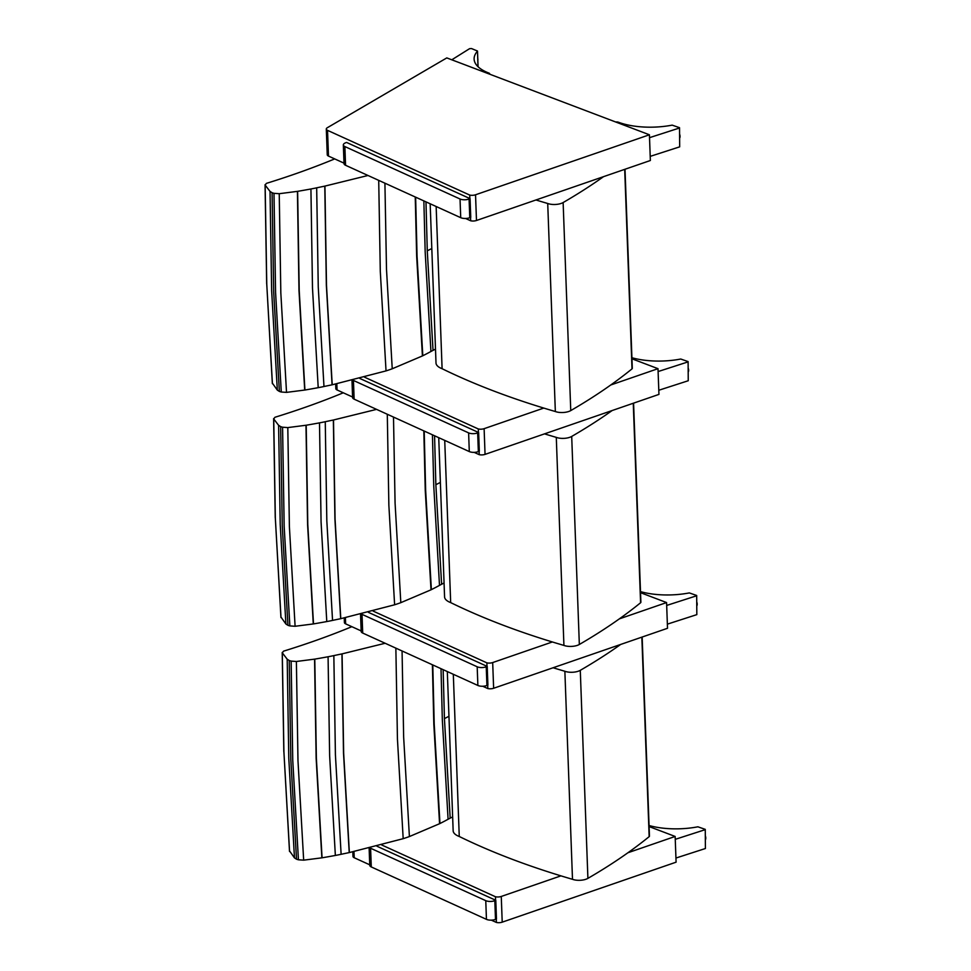<?xml version="1.0" encoding="UTF-8"?>
<svg xmlns="http://www.w3.org/2000/svg" width="971" height="971" viewBox="0 0 971 971"><rect width="100%" height="100%" fill="white"/><g stroke="black" fill="none" stroke-linecap="round" stroke-linejoin="round"><path stroke-width="1.46" d="M352.813 851.846L352.983 856.434A5.134 2.124 -2.1 0 0 354.209 857.745L353.978 851.603M649.101 826.576L675.148 836.456L676.095 862.175L502.213 922.159L501.267 896.451A5.134 2.124 177.9 0 1 495.453 896.743L495.574 900.214M496.266 919.088L496.399 922.45A5.134 2.124 -2.1 0 0 502.213 922.159M496.399 922.45L491.326 920.144M369.733 864.809L354.209 857.745M381.688 844.964L495.453 896.743M675.148 836.456L627.934 852.744M560.947 875.854L501.267 896.451M649.065 825.508A50.528 20.877 177.9 0 0 697.894 826.807L705.262 829.368L705.407 848.52L705.262 829.368M675.258 839.332L704.715 829.829M705.407 848.52L675.937 858.036M344.244 617.957L344.402 622.545A5.134 2.124 -2.1 0 0 345.627 623.855L345.409 617.714M640.532 592.686L666.579 602.566L667.514 628.286L493.632 688.269L492.685 662.562A5.134 2.124 177.9 0 1 486.872 662.853L487.005 666.324M487.697 685.198L487.818 688.56A5.134 2.124 -2.1 0 0 493.632 688.269M487.818 688.56L482.745 686.254M361.163 630.919L345.627 623.855M373.107 611.075L486.872 662.853M666.579 602.566L619.352 618.867M552.365 641.965L492.685 662.562M640.496 591.618A50.528 20.877 177.9 0 0 689.325 592.917L696.68 595.478L696.826 614.631L696.68 595.478M666.676 605.443L696.134 595.939M696.826 614.631L667.368 624.147M335.663 384.067L335.832 388.655A5.134 2.124 -2.1 0 0 337.058 389.966L336.828 383.824M631.951 358.797L657.998 368.677L658.945 394.396L485.051 454.379L484.116 428.672A5.134 2.124 177.9 0 1 478.302 428.964L478.424 432.435M479.116 451.309L479.237 454.671A5.134 2.124 -2.1 0 0 485.051 454.379M479.237 454.671L474.176 452.365M352.582 397.03L337.058 389.966M364.538 377.185L478.302 428.964M657.998 368.677L610.771 384.977M543.784 408.075L484.116 428.672M631.915 357.729A50.528 20.877 177.9 0 0 680.744 359.027L688.111 361.588L688.245 380.741L688.111 361.588M658.107 371.553L687.565 362.049M688.245 380.741L658.787 390.257M326.305 129.046L327.251 154.765A5.134 2.124 -2.1 0 0 328.477 156.076L327.53 130.357A5.134 2.124 177.9 0 1 326.305 129.046A5.134 2.124 177.9 0 1 327.324 127.723L446.794 57.908L649.417 134.787L475.535 194.783A5.134 2.124 177.9 0 1 469.721 195.074L469.855 198.545M649.417 134.787L650.364 160.506L476.482 220.49L475.535 194.783M470.547 217.419L470.668 220.781A5.134 2.124 -2.1 0 0 476.482 220.49M470.668 220.781L465.595 218.475M344.001 163.14L328.477 156.076M327.53 130.357L469.721 195.074M615.784 122.03A2.537 1.044 -2.1 0 1 618.357 122.212A50.528 20.877 177.9 0 0 672.175 125.138L679.53 127.699L679.676 146.852L679.53 127.699M649.526 137.664L678.984 128.16M679.676 146.852L650.218 156.367M451.806 59.801L469.551 48.684L471.505 48.55L477.501 51.038L477.975 66.671M489.578 74.136A2.537 1.044 -2.1 0 0 489.687 73.808A2.537 1.044 -2.1 0 0 488.935 73.092A50.528 20.877 177.9 0 1 474.115 59.085A50.528 20.877 177.9 0 1 477.416 51.232M369.126 848.156L369.757 865.307A6.421 2.658 -2.1 0 0 371.286 866.945L486.447 919.355A6.421 2.658 -2.1 0 0 495.501 919.379L494.809 900.687A6.421 2.658 177.9 0 1 485.767 900.663L370.594 848.241A6.421 2.658 177.9 0 1 370.036 847.938M376.93 846.214L495.793 900.311L494.809 900.687M495.793 900.311L496.472 919.015L495.501 919.379M360.544 614.267L361.176 631.417A6.421 2.658 -2.1 0 0 362.705 633.056L477.878 685.465A6.421 2.658 -2.1 0 0 486.92 685.49L486.24 666.798A6.421 2.658 177.9 0 1 477.186 666.774L362.025 614.352A6.421 2.658 177.9 0 1 361.455 614.048M368.349 612.325L487.211 666.422L486.24 666.798M487.211 666.422L487.903 685.125L486.92 685.49M351.975 380.389L352.594 397.527A6.421 2.658 -2.1 0 0 354.136 399.166L469.296 451.576A6.421 2.658 -2.1 0 0 478.351 451.6L477.659 432.908A6.421 2.658 177.9 0 1 468.617 432.884L353.444 380.462A6.421 2.658 177.9 0 1 352.886 380.159M359.78 378.435L478.642 432.532L477.659 432.908M478.642 432.532L479.322 451.236L478.351 451.6M343.333 144.946L344.025 163.638A6.421 2.658 -2.1 0 0 345.555 165.276L460.727 217.686A6.421 2.658 -2.1 0 0 469.77 217.71L469.09 199.019A6.421 2.658 177.9 0 1 460.036 198.994L344.875 146.572A6.421 2.658 177.9 0 1 343.333 144.946A6.421 2.658 177.9 0 1 345.591 142.81L346.574 142.434L470.061 198.642L469.09 199.019M470.061 198.642L470.753 217.346L469.77 217.71M452.644 816.89L450.18 818.152A102.695 42.421 -2.1 0 0 448.08 819.269A252.326 104.237 177.9 0 1 439.96 823.517A102.695 42.421 177.9 0 1 439.572 823.711L409.398 836.553A102.744 42.445 177.9 0 1 403.183 838.677L349.22 852.599A488.983 202.004 -2.1 0 0 341.124 854.298A102.805 42.469 177.9 0 1 335.359 855.451A432.496 178.664 177.9 0 1 322.069 857.806L303.668 860.16L298.437 859.796A17.854 7.38 177.9 0 1 296.519 859.201L294.48 857.903L289.54 850.924M351.842 626.683C330.48 635.532 307.71 643.688 283.544 651.153L282.294 652.828L287.198 659.212L289.237 660.511A17.854 7.38 -2.1 0 0 291.142 661.105L296.386 661.482L314.786 659.115A432.496 178.664 -2.1 0 0 328.077 656.76A102.805 42.469 -2.1 0 0 333.842 655.607A488.983 202.004 177.9 0 1 341.938 653.908L385.147 643.263M395.865 648.143L397.442 739.137L403.183 838.677M349.366 852.562L343.649 753.023L342.083 653.884M409.398 836.553L403.645 737.013L402.067 650.971M432.398 664.771L433.819 724.172L439.572 823.711M439.96 823.517L434.207 723.978L432.787 664.953M441.016 668.691L442.327 719.729L448.08 819.269M450.18 818.152L444.427 718.613L443.152 669.662M282.294 652.828L283.908 751.967L289.576 851.518M341.938 653.908L343.503 753.047L349.22 852.599M341.124 854.298L335.408 754.746L333.842 655.607M328.077 656.76L329.642 755.899L335.359 855.451M322.069 857.806L316.364 758.254L314.786 659.115M314.568 659.151L316.145 758.29L321.85 857.842M296.386 661.482L297.976 760.621L303.668 860.16M287.198 659.212L288.788 758.351L294.48 857.903M291.142 661.105L292.744 760.244L298.437 859.796M289.237 660.511L290.827 759.65L296.519 859.201M642.159 637.037L649.453 836.128A2.573 1.056 177.9 0 1 649.162 836.65A719.511 297.235 177.9 0 1 587.904 878.367A10.268 4.248 177.9 0 1 572.489 879.301L564.867 671.264A668.424 276.128 177.9 0 1 553.094 667.757M572.489 879.301A668.424 276.128 177.9 0 1 459.259 836.492L453.311 674.287M564.867 671.264A10.268 4.248 -2.1 0 0 580.282 670.33A719.511 297.235 -2.1 0 0 620.687 644.441M459.259 836.492A20.549 8.484 177.9 0 1 453.154 830.763L447.315 671.556M444.063 583.001L441.611 584.263A102.695 42.421 -2.1 0 0 439.499 585.379A252.326 104.237 177.9 0 1 431.379 589.628A102.695 42.421 177.9 0 1 431.003 589.822L400.817 602.663A102.744 42.445 177.9 0 1 394.614 604.787L340.651 618.709A488.983 202.004 -2.1 0 0 332.543 620.408A102.805 42.469 177.9 0 1 326.778 621.561A432.496 178.664 177.9 0 1 313.499 623.916L295.099 626.271L289.856 625.907A17.854 7.38 177.9 0 1 287.938 625.312L285.899 624.013L280.959 617.034M343.273 392.794C321.911 401.642 299.141 409.798 274.963 417.263L273.725 418.938L278.616 425.322L280.655 426.621A17.854 7.38 -2.1 0 0 282.573 427.216L287.804 427.592L306.205 425.225A432.496 178.664 -2.1 0 0 319.495 422.87A102.805 42.469 -2.1 0 0 325.261 421.717A488.983 202.004 177.9 0 1 333.356 420.018L376.566 409.374M387.295 414.253L388.861 505.248L394.614 604.787M340.785 618.673L335.068 519.133L333.502 419.994M400.817 602.663L395.076 503.124L393.498 417.081M423.817 430.881L425.249 490.282L431.003 589.822M431.379 589.628L425.638 490.088L424.206 431.063M432.435 434.802L433.746 485.84L439.499 585.379M441.611 584.263L435.858 484.723L434.571 435.773M273.725 418.938L275.327 518.077L281.007 617.629M333.356 420.018L334.922 519.157L340.651 618.709M332.543 620.408L326.826 520.857L325.261 421.717M319.495 422.87L321.073 522.01L326.778 621.561M313.499 623.916L307.783 524.364L306.205 425.225M305.986 425.262L307.576 524.401L313.281 623.952M287.804 427.592L289.394 526.731L295.099 626.271M278.616 425.322L280.218 524.461L285.899 624.013M282.573 427.216L284.163 526.355L289.856 625.907M280.655 426.621L282.258 525.76L287.938 625.312M633.578 403.147L640.884 602.238A2.573 1.056 177.9 0 1 640.581 602.76A719.511 297.235 177.9 0 1 579.335 644.477A10.268 4.248 177.9 0 1 563.92 645.412L556.286 437.375A668.424 276.128 177.9 0 1 544.513 433.867M563.92 645.412A668.424 276.128 177.9 0 1 450.678 602.603L444.73 440.397M556.286 437.375A10.268 4.248 -2.1 0 0 571.701 436.44A719.511 297.235 -2.1 0 0 612.118 410.551M450.678 602.603A20.549 8.484 177.9 0 1 444.572 596.874L438.734 437.666M435.494 349.111L433.03 350.373A102.695 42.421 -2.1 0 0 430.93 351.502A252.326 104.237 177.9 0 1 422.81 355.738A102.695 42.421 177.9 0 1 422.421 355.932L392.235 368.774A102.744 42.445 177.9 0 1 386.033 370.898L332.07 384.819A488.983 202.004 -2.1 0 0 323.974 386.519A102.805 42.469 177.9 0 1 318.209 387.672A432.496 178.664 177.9 0 1 304.918 390.026L286.518 392.381L281.274 392.017A17.854 7.38 177.9 0 1 279.369 391.422L277.33 390.124L272.378 383.144M334.692 158.904C313.33 167.752 290.56 175.909 266.394 183.373L265.144 185.048L270.035 191.433L272.086 192.731A17.854 7.38 -2.1 0 0 273.992 193.326L279.235 193.702L297.636 191.336A432.496 178.664 -2.1 0 0 310.926 188.981A102.805 42.469 -2.1 0 0 316.68 187.828A488.983 202.004 177.9 0 1 324.787 186.129L367.997 175.484M378.714 180.363L380.292 271.358L386.033 370.898M332.216 384.783L326.487 285.243L324.933 186.104M392.235 368.774L386.494 269.234L384.917 183.191M415.248 196.992L416.668 256.393L422.421 355.932M422.81 355.738L417.057 256.198L415.637 197.174M423.854 200.912L425.177 251.95L430.93 351.502M433.03 350.373L427.276 250.834L425.99 201.883M265.144 185.048L266.758 284.187L272.426 383.739M324.787 186.129L326.353 285.268L332.07 384.819M323.974 386.519L318.257 286.967L316.68 187.828M310.926 188.981L312.492 288.12L318.209 387.672M304.918 390.026L299.214 290.475L297.636 191.336M297.417 191.372L298.995 290.511L304.7 390.063M279.235 193.702L280.825 292.841L286.518 392.381M270.035 191.433L271.637 290.572L277.33 390.124M273.992 193.326L275.582 292.465L281.274 392.017M272.086 192.731L273.676 291.87L279.369 391.422M625.008 169.257L632.303 368.349A2.573 1.056 177.9 0 1 632.012 368.871A719.511 297.235 177.9 0 1 570.754 410.587A10.268 4.248 177.9 0 1 555.339 411.522L547.717 203.485A668.424 276.128 177.9 0 1 535.943 199.977M555.339 411.522A668.424 276.128 177.9 0 1 442.096 368.713L436.149 206.507M547.717 203.485A10.268 4.248 -2.1 0 0 563.131 202.551A719.511 297.235 -2.1 0 0 603.537 176.661M442.096 368.713A20.549 8.484 177.9 0 1 436.003 362.984L430.165 203.776M705.529 836.65A3.69 2.355 65.9 0 1 705.614 839.211M705.771 838.009A3.374 2.148 -114.1 0 0 705.516 836.504M696.947 602.76A3.69 2.355 65.9 0 1 697.044 605.321M697.19 604.132A3.374 2.148 -114.1 0 0 696.947 602.615M688.378 368.871A3.69 2.355 65.9 0 1 688.463 371.432M688.621 370.242A3.374 2.148 -114.1 0 0 688.366 368.725M679.797 134.981A3.69 2.355 65.9 0 1 679.894 137.542M680.04 136.353A3.374 2.148 -114.1 0 0 679.797 134.835M477.781 58.746A3.69 2.355 65.9 0 1 477.902 59.632A3.69 2.355 65.9 0 1 477.841 60.457M477.902 59.644A3.374 2.148 -114.1 0 0 477.902 59.449A3.374 2.148 -114.1 0 0 477.781 58.576M371.286 866.945L370.594 848.241M485.767 900.663L486.447 919.355M362.705 633.056L362.025 614.352M477.186 666.774L477.878 685.465M354.136 399.166L353.444 380.462M468.617 432.884L469.296 451.576M345.555 165.276L344.875 146.572M460.036 198.994L460.727 217.686M448.954 716.295A946.142 390.852 -2.1 0 0 444.427 718.613M283.908 751.967L289.492 851.227M587.904 878.367L580.282 670.33M649.162 836.65L641.843 637.146M440.373 482.405A946.142 390.852 -2.1 0 0 435.858 484.723M275.327 518.077L280.922 617.338M579.335 644.477L571.701 436.44M640.581 602.76L633.262 403.256M431.804 248.515A946.142 390.852 -2.1 0 0 427.276 250.834M266.758 284.187L272.341 383.448M570.754 410.587L563.131 202.551M632.012 368.871L624.693 169.367M705.516 836.262L705.626 839.345M696.935 602.384L697.044 605.455M688.354 368.495L688.475 371.565M679.785 134.605L679.894 137.676M477.501 51.038L478.072 66.756M477.768 58.248L477.853 60.7M282.209 652.476L283.823 751.639M273.628 418.586L275.242 517.749M265.059 184.696L266.673 283.86"/></g></svg>
